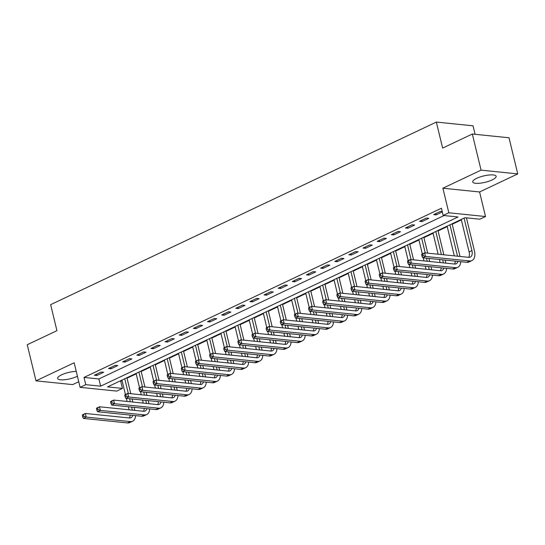<?xml version="1.0" encoding="UTF-8"?>
<svg xmlns="http://www.w3.org/2000/svg" width="545" height="545" viewBox="0 0 545 545"><rect width="100%" height="100%" fill="white"/><g stroke="black" fill="none" stroke-linecap="round" stroke-linejoin="round"><path stroke-width="0.82" d="M76.246 371.377A12.044 3.263 166.4 0 0 61.585 374.837A12.044 3.263 166.4 0 0 57.613 378.462A12.044 3.263 166.4 0 0 64.828 379.722A12.044 3.263 166.4 0 0 77.056 376.418A12.044 3.263 166.4 0 0 77.417 376.241M492.155 179.904A12.044 3.263 166.4 0 0 496.127 176.287A12.044 3.263 166.4 0 0 488.913 175.02A12.044 3.263 166.4 0 0 476.684 178.324A12.044 3.263 166.4 0 0 472.713 181.948A12.044 3.263 166.4 0 0 479.927 183.215A12.044 3.263 166.4 0 0 492.155 179.904M122.448 388.415L116.794 391.092L80.101 387.338L85.763 384.661L100.634 386.18L458.052 216.978L443.174 215.459L448.828 212.782L485.52 216.535L479.866 219.213L464.987 217.687L107.576 386.889L122.448 388.415L120.704 381.187L122.046 380.553M475.083 134.308L473.026 125.82L436.341 122.073L50.651 304.662L56.939 330.665L27.25 344.726L35.99 380.846L72.676 384.6L78.746 381.725M436.341 122.073L442.635 148.077L472.324 134.022L509.01 137.776L517.75 173.896L481.065 170.149L442.887 188.216L448.828 212.782M442.887 188.216L479.58 191.969L517.75 173.896M479.58 191.969L485.52 216.535M127.04 378.182L136.182 373.856M141.182 371.492L150.325 367.167M155.318 364.803L164.461 360.47M169.454 358.106L178.597 353.78M183.597 351.416L192.739 347.083M197.733 344.719L206.875 340.393M211.869 338.029L221.011 333.697M226.012 331.333L235.154 327.007M240.147 324.643L249.29 320.31M254.283 317.946L263.426 313.62M268.426 311.256L277.569 306.924M282.562 304.56L291.704 300.234M296.698 297.87L305.84 293.544M310.841 291.173L319.983 286.847M324.977 284.483L334.119 280.157M339.113 277.786L348.255 273.461M353.255 271.097L362.398 266.771M367.391 264.4L376.534 260.074M381.527 257.71L390.67 253.384M395.67 251.013L404.812 246.687M409.806 244.323L418.948 239.998M423.942 237.634L433.084 233.301M438.085 230.937L447.227 226.611M452.221 224.247L461.363 219.914M472.324 134.022L481.065 170.149M119.811 381.098L120.704 381.187M443.174 215.459L441.43 208.231L84.012 377.433L98.883 378.959L444.059 215.547M442.233 211.569L440.483 211.392L433.697 214.607L436.177 214.859L442.329 211.944M426.347 218.089L419.555 221.297L422.034 221.549L428.82 218.341L426.347 218.089M412.204 224.778L405.419 227.994L407.898 228.246L414.684 225.03L412.204 224.778M398.068 231.475L391.283 234.684L393.762 234.936L400.548 231.727L398.068 231.475M383.932 238.165L377.14 241.381L379.62 241.633L386.405 238.417L383.932 238.165M369.789 244.855L363.004 248.07L365.484 248.322L372.269 245.114L369.789 244.855M355.653 251.552L348.868 254.767L351.348 255.019L358.133 251.804L355.653 251.552M341.517 258.241L334.725 261.457L337.205 261.709L343.99 258.5L341.517 258.241M327.375 264.938L320.589 268.147L323.069 268.406L329.854 265.19L327.375 264.938M313.239 271.628L306.454 274.844L308.933 275.096L315.719 271.887L313.239 271.628M299.103 278.325L292.311 281.533L294.791 281.792L301.576 278.577L299.103 278.325M284.96 285.015L278.175 288.23L280.655 288.482L287.44 285.273L284.96 285.015M270.824 291.711L264.039 294.92L266.519 295.179L273.304 291.963L270.824 291.711M256.688 298.401L249.896 301.617L252.376 301.869L259.161 298.653L256.688 298.401M242.545 305.098L235.76 308.307L238.24 308.565L245.025 305.35L242.545 305.098M228.409 311.788L221.624 315.003L224.104 315.255L230.889 312.04L228.409 311.788M214.267 318.484L207.482 321.693L209.961 321.945L216.747 318.736L214.267 318.484M200.131 325.174L193.346 328.39L195.825 328.642L202.611 325.426L200.131 325.174M185.995 331.871L179.21 335.08L181.689 335.332L188.475 332.123L185.995 331.871M171.852 338.561L165.067 341.776L167.547 342.028L174.332 338.813L171.852 338.561M157.716 345.257L150.931 348.466L153.411 348.718L160.196 345.51L157.716 345.257M143.58 351.947L136.795 355.163L139.268 355.415L146.06 352.199L143.58 351.947M129.438 358.644L122.652 361.853L125.132 362.105L131.917 358.896L129.438 358.644M115.302 365.334L108.516 368.549L110.996 368.802L117.781 365.586L115.302 365.334M101.166 372.031L94.38 375.239L96.853 375.491L103.645 372.283L101.166 372.031M80.101 387.338L74.161 362.772L35.99 380.846M84.012 377.433L85.763 384.661M98.883 378.959L100.634 386.18M435.864 213.579L436.177 214.859M421.728 220.269L422.034 221.549M407.592 226.965L407.898 228.246M393.449 233.655L393.762 234.936M379.313 240.352L379.62 241.633M365.17 247.042L365.484 248.322M351.034 253.738L351.348 255.019M336.899 260.428L337.205 261.709M322.756 267.125L323.069 268.406M308.62 273.815L308.933 275.096M294.484 280.512L294.791 281.792M280.341 287.201L280.655 288.482M266.205 293.898L266.519 295.179M252.069 300.588L252.376 301.869M237.927 307.285L238.24 308.565M223.791 313.975L224.104 315.255M209.655 320.671L209.961 321.945M195.512 327.361L195.825 328.642M181.376 334.051L181.689 335.332M167.24 340.748L167.547 342.028M153.097 347.438L153.411 348.718M138.961 354.134L139.268 355.415M124.825 360.824L125.132 362.105M110.683 367.521L110.996 368.802M96.547 374.211L96.853 375.491M421.653 254.726L422 256.17L423.131 255.632L422.784 254.188L421.653 254.726L421.83 254.174L424.657 252.839L425.529 256.45L469.606 260.953A11.581 6.785 64.7 0 0 471.943 260.585A11.581 6.785 64.7 0 0 474.423 250.877L466.431 217.837M464.081 218.123L471.943 250.625A7.719 4.524 -115.3 0 1 470.287 257.097A7.719 4.524 -115.3 0 1 468.734 257.342L424.657 252.839L422.784 254.188M461.254 219.458L469.116 251.967A7.719 4.524 -115.3 0 1 468.673 257.335M423.131 255.632L425.529 256.45L422.702 257.785L466.779 262.295A11.581 6.785 64.7 0 0 469.116 261.927L471.943 260.585M422.702 257.785L422 256.17M460.014 256.45L452.112 223.784M449.938 224.812L457.534 256.198M447.111 226.155L454.305 255.871M457.909 261.389A7.719 4.524 -115.3 0 1 456.151 263.794A7.719 4.524 -115.3 0 1 454.598 264.039L410.521 259.529L411.393 263.14L455.47 267.649A11.581 6.785 64.7 0 0 457.807 267.282A11.581 6.785 64.7 0 0 460.723 261.675M455.279 261.116A7.719 4.524 -115.3 0 1 454.537 264.032M407.517 261.416L407.694 260.864L410.521 259.529L407.517 261.416L407.864 262.86L408.995 262.329L408.648 260.885M408.995 262.329L411.393 263.14L408.566 264.482L452.643 268.985A11.581 6.785 64.7 0 0 454.973 268.617L457.807 267.282M408.566 264.482L407.864 262.86M445.878 263.146L445.136 260.081M443.855 254.801L437.976 230.481M435.802 231.509L441.375 254.542M442.656 259.829L443.398 262.894M432.975 232.844L438.146 254.215M439.427 259.495L440.162 262.561M443.766 268.079A7.719 4.524 -115.3 0 1 442.015 270.484A7.719 4.524 -115.3 0 1 440.455 270.729L396.379 266.219L397.257 269.836L441.334 274.339A11.581 6.785 64.7 0 0 443.664 273.972A11.581 6.785 64.7 0 0 446.58 268.365M441.137 267.813A7.719 4.524 -115.3 0 1 440.394 270.722M393.374 268.113L393.551 267.561L396.379 266.219L393.374 268.113L393.722 269.557L394.859 269.019L394.505 267.575M394.859 269.019L397.257 269.836L394.43 271.172L438.507 275.681A11.581 6.785 64.7 0 0 440.837 275.314L443.664 273.972M394.43 271.172L393.722 269.557M431.735 269.836L430.993 266.771M429.719 261.491L428.976 258.425M427.702 253.146L423.833 237.17M421.667 238.199L425.223 252.894M426.497 258.173L427.239 261.239M428.52 266.519L429.256 269.584M418.839 239.541L422.32 253.943M423.267 257.846L424.01 260.905M425.284 266.192L426.026 269.25M429.63 274.775A7.719 4.524 -115.3 0 1 427.873 277.18A7.719 4.524 -115.3 0 1 426.319 277.425L382.243 272.916L383.115 276.526L427.191 281.036A11.581 6.785 64.7 0 0 429.528 280.668A11.581 6.785 64.7 0 0 432.444 275.062M427.001 274.503A7.719 4.524 -115.3 0 1 426.258 277.419M379.238 274.803L379.415 274.251L382.243 272.916L379.238 274.803L379.586 276.247L380.717 275.716L380.369 274.271M380.717 275.716L383.115 276.526L380.287 277.868L424.364 282.371A11.581 6.785 64.7 0 0 426.701 282.003L429.528 280.668M380.287 277.868L379.586 276.247M417.599 276.533L416.857 273.467M415.583 268.188L414.84 265.122M413.56 259.842L409.697 243.867M407.524 244.889L411.08 259.584M412.361 264.87L413.103 267.929M414.377 273.215L415.12 276.274M404.697 246.231L408.185 260.633M409.125 264.536L409.867 267.602M411.148 272.882L411.891 275.947M415.494 281.465A7.719 4.524 -115.3 0 1 413.737 283.87A7.719 4.524 -115.3 0 1 412.183 284.115L368.107 279.605L368.979 283.223L413.056 287.726A11.581 6.785 64.7 0 0 415.385 287.358A11.581 6.785 64.7 0 0 418.308 281.751M412.865 281.2A7.719 4.524 -115.3 0 1 412.122 284.109M365.102 281.499L365.279 280.947L368.107 279.605L365.102 281.499L365.45 282.944L366.581 282.405L366.233 280.961M366.581 282.405L368.979 283.223L366.151 284.558L410.228 289.068A11.581 6.785 64.7 0 0 412.558 288.7L415.385 287.358M366.151 284.558L365.45 282.944M403.464 283.223L402.721 280.157M401.44 274.878L400.698 271.812M399.424 266.532L395.561 250.557M393.388 251.586L396.944 266.28M398.218 271.56L398.96 274.625M400.241 279.905L400.984 282.971M390.561 252.921L394.049 267.329M394.989 271.233L395.731 274.292M397.012 279.578L397.748 282.637M401.352 288.162A7.719 4.524 -115.3 0 1 399.601 290.56A7.719 4.524 -115.3 0 1 398.041 290.812L353.964 286.302L354.843 289.913L398.92 294.423A11.581 6.785 64.7 0 0 401.249 294.055A11.581 6.785 64.7 0 0 404.165 288.448M398.722 287.889A7.719 4.524 -115.3 0 1 397.979 290.805M350.96 288.189L351.137 287.637L353.964 286.302L350.96 288.189L351.307 289.633L352.438 289.102L352.09 287.658M352.438 289.102L354.843 289.913L352.016 291.255L396.086 295.758A11.581 6.785 64.7 0 0 398.422 295.39L401.249 294.055M352.016 291.255L351.307 289.633M389.321 289.92L388.578 286.854M387.304 281.574L386.562 278.509M385.281 273.229L381.418 257.254M379.252 258.276L382.808 272.97M384.082 278.257L384.825 281.315M386.105 286.602L386.841 289.661M376.425 259.618L379.906 274.019M380.853 277.923L381.595 280.988M382.869 286.268L383.612 289.334M387.216 294.852A7.719 4.524 -115.3 0 1 385.458 297.257A7.719 4.524 -115.3 0 1 383.905 297.502L339.828 292.992L340.7 296.609L384.777 301.113A11.581 6.785 64.7 0 0 387.114 300.745A11.581 6.785 64.7 0 0 390.029 295.138M384.586 294.586A7.719 4.524 -115.3 0 1 383.844 297.495M336.824 294.886L337.001 294.334L339.828 292.992L336.824 294.886L337.171 296.33L338.302 295.792L337.954 294.348M338.302 295.792L340.7 296.609L337.873 297.945L381.95 302.455A11.581 6.785 64.7 0 0 384.286 302.087L387.114 300.745M337.873 297.945L337.171 296.33M375.185 296.609L374.442 293.544M373.168 288.264L372.426 285.199M371.145 279.919L367.282 263.944M365.109 264.972L368.665 279.667M369.946 284.946L370.689 288.012M371.963 293.292L372.705 296.357M362.282 266.307L365.77 280.716M366.71 284.619L367.453 287.678M368.733 292.965L369.476 296.024M373.08 301.548A7.719 4.524 -115.3 0 1 371.322 303.947A7.719 4.524 -115.3 0 1 369.769 304.192L325.692 299.689L326.564 303.299L370.641 307.809A11.581 6.785 64.7 0 0 372.971 307.441A11.581 6.785 64.7 0 0 375.893 301.835M370.45 301.276A7.719 4.524 -115.3 0 1 369.701 304.192M322.681 301.576L322.865 301.024L325.692 299.689L322.681 301.576L323.035 303.02L324.166 302.489L323.819 301.044M324.166 302.489L326.564 303.299L323.737 304.641L367.814 309.144A11.581 6.785 64.7 0 0 370.144 308.777L372.971 307.441M323.737 304.641L323.035 303.02M361.049 303.306L360.306 300.241M359.026 294.961L358.283 291.895M357.009 286.616L353.146 270.64M350.973 271.662L354.529 286.357M355.803 291.643L356.546 294.702M357.827 299.988L358.569 303.047M348.146 273.004L351.634 287.406M352.574 291.309L353.317 294.375M354.591 299.655L355.333 302.72M358.937 308.238A7.719 4.524 -115.3 0 1 357.186 310.643A7.719 4.524 -115.3 0 1 355.626 310.888L311.549 306.379L312.428 309.996L356.505 314.499A11.581 6.785 64.7 0 0 358.835 314.131A11.581 6.785 64.7 0 0 361.751 308.524M356.307 307.973A7.719 4.524 -115.3 0 1 355.565 310.882M308.545 308.272L308.722 307.721L311.549 306.379L308.545 308.272L308.892 309.717L310.023 309.178L309.676 307.734M310.023 309.178L312.428 309.996L309.601 311.331L353.671 315.841A11.581 6.785 64.7 0 0 356.008 315.473L358.835 314.131M309.601 311.331L308.892 309.717M346.906 309.996L346.164 306.93M344.89 301.651L344.147 298.585M342.866 293.305L339.004 277.33M336.837 278.359L340.393 293.053M341.667 298.333L342.41 301.399M343.684 306.678L344.426 309.744M334.01 279.694L337.491 294.102M338.438 298.006L339.181 301.065M340.455 306.351L341.197 309.41M344.801 314.935A7.719 4.524 -115.3 0 1 343.043 317.333A7.719 4.524 -115.3 0 1 341.49 317.578L297.413 313.075L298.285 316.686L342.362 321.196A11.581 6.785 64.7 0 0 344.699 320.828A11.581 6.785 64.7 0 0 347.615 315.221M342.171 314.663A7.719 4.524 -115.3 0 1 341.429 317.578M294.409 314.962L294.586 314.411L297.413 313.075L294.409 314.962L294.756 316.407L295.887 315.875L295.54 314.424M295.887 315.875L298.285 316.686L295.458 318.028L339.535 322.531A11.581 6.785 64.7 0 0 341.872 322.163L344.699 320.828M295.458 318.028L294.756 316.407M332.77 316.693L332.028 313.627M330.747 308.347L330.011 305.282M328.73 299.995L324.868 284.027M322.695 285.049L326.251 299.743M327.531 305.03L328.274 308.089M329.548 313.375L330.29 316.434M319.867 286.391L323.355 300.792M324.295 304.696L325.038 307.762M326.319 313.041L327.061 316.107M330.665 321.625A7.719 4.524 -115.3 0 1 328.908 324.03A7.719 4.524 -115.3 0 1 327.354 324.275L283.277 319.765L284.149 323.383L328.226 327.886A11.581 6.785 64.7 0 0 330.556 327.518A11.581 6.785 64.7 0 0 333.479 321.911M328.036 321.352A7.719 4.524 -115.3 0 1 327.286 324.268M280.266 321.659L280.45 321.107L283.277 319.765L280.266 321.659L280.62 323.103L281.751 322.565L281.397 321.121M281.751 322.565L284.149 323.383L281.322 324.718L325.399 329.228A11.581 6.785 64.7 0 0 327.729 328.86L330.556 327.518M281.322 324.718L280.62 323.103M318.627 323.383L317.892 320.317M316.611 315.037L315.868 311.972M314.594 306.692L310.725 290.717M308.559 291.745L312.115 306.44M313.389 311.72L314.131 314.785M315.412 320.065L316.154 323.13M305.731 293.081L309.219 307.489M310.159 311.386L310.902 314.451M312.176 319.738L312.919 322.797M316.522 328.315A7.719 4.524 -115.3 0 1 314.772 330.72A7.719 4.524 -115.3 0 1 313.212 330.965L269.135 326.462L270.013 330.072L314.084 334.582A11.581 6.785 64.7 0 0 316.42 334.214A11.581 6.785 64.7 0 0 319.336 328.608M313.893 328.049A7.719 4.524 -115.3 0 1 313.15 330.958M266.13 328.349L266.307 327.797L269.135 326.462L266.13 328.349L266.478 329.793L267.609 329.262L267.261 327.811M267.609 329.262L270.013 330.072L267.186 331.408L311.256 335.918A11.581 6.785 64.7 0 0 313.593 335.55L316.42 334.214M267.186 331.408L266.478 329.793M304.491 330.072L303.749 327.014M302.475 321.727L301.732 318.668M300.452 313.382L296.589 297.413M294.423 298.435L297.979 313.13M299.253 318.409L299.995 321.475M301.269 326.755L302.012 329.82M291.595 299.777L295.077 314.179M296.024 318.082L296.766 321.148M298.04 326.428L298.783 329.493M302.386 335.012A7.719 4.524 -115.3 0 1 300.629 337.416A7.719 4.524 -115.3 0 1 299.076 337.662L254.999 333.152L255.871 336.762L299.948 341.272A11.581 6.785 64.7 0 0 302.284 340.904A11.581 6.785 64.7 0 0 305.2 335.298M299.757 334.739A7.719 4.524 -115.3 0 1 299.014 337.655M251.994 335.039L252.172 334.494L254.999 333.152L251.994 335.039L252.342 336.49L253.473 335.952L253.125 334.507M253.473 335.952L255.871 336.762L253.043 338.104L297.12 342.614A11.581 6.785 64.7 0 0 299.457 342.24L302.284 340.904M253.043 338.104L252.342 336.49M290.356 336.769L289.613 333.704M288.332 328.424L287.597 325.358M286.316 320.079L282.453 304.103M280.28 305.132L283.836 319.826M285.117 325.106L285.859 328.172M287.133 333.451L287.876 336.517M277.453 306.467L280.941 320.876M281.881 324.772L282.623 327.838M283.904 333.118L284.647 336.183M288.25 341.701A7.719 4.524 -115.3 0 1 286.493 344.106A7.719 4.524 -115.3 0 1 284.94 344.351L240.863 339.848L241.735 343.459L285.812 347.969A11.581 6.785 64.7 0 0 288.142 347.594A11.581 6.785 64.7 0 0 291.064 341.994M285.621 341.436A7.719 4.524 -115.3 0 1 284.872 344.345M237.852 341.735L238.036 341.184L240.863 339.848L237.852 341.735L238.206 343.18L239.337 342.642L238.983 341.197M239.337 342.642L241.735 343.459L238.908 344.794L282.984 349.304A11.581 6.785 64.7 0 0 285.314 348.936L288.142 347.594M238.908 344.794L238.206 343.18M276.213 343.459L275.477 340.4M274.196 335.114L273.454 332.055M272.18 326.768L268.31 310.8M266.144 311.822L269.7 326.516M270.974 331.796L271.717 334.862M272.997 340.141L273.74 343.207M263.317 313.164L266.798 327.565M267.745 331.469L268.487 334.535M269.761 339.814L270.504 342.88M274.108 348.398A7.719 4.524 -115.3 0 1 272.357 350.803A7.719 4.524 -115.3 0 1 270.797 351.048L226.72 346.538L227.599 350.149L271.669 354.659A11.581 6.785 64.7 0 0 274.006 354.291A11.581 6.785 64.7 0 0 276.921 348.684M271.478 348.126A7.719 4.524 -115.3 0 1 270.736 351.041M223.716 348.425L223.893 347.88L226.72 346.538L223.716 348.425L224.063 349.876L225.194 349.338L224.847 347.894M225.194 349.338L227.599 350.149L224.772 351.491L268.842 356.001A11.581 6.785 64.7 0 0 271.178 355.626L274.006 354.291M224.772 351.491L224.063 349.876M262.077 350.156L261.334 347.09M260.06 341.81L259.318 338.745M258.037 333.465L254.174 317.49M252.008 318.518L255.564 333.213M256.838 338.493L257.581 341.558M258.855 346.838L259.597 349.904M249.181 319.854L252.662 334.262M253.609 338.159L254.352 341.225M255.625 346.504L256.368 349.57M259.972 355.088A7.719 4.524 -115.3 0 1 258.214 357.493A7.719 4.524 -115.3 0 1 256.661 357.738L212.584 353.235L213.456 356.846L257.533 361.355A11.581 6.785 64.7 0 0 259.87 360.981A11.581 6.785 64.7 0 0 262.785 355.381M257.342 354.822A7.719 4.524 -115.3 0 1 256.6 357.731M209.58 355.122L209.757 354.57L212.584 353.235L209.58 355.122L209.927 356.566L211.058 356.028L210.711 354.584M211.058 356.028L213.456 356.846L210.629 358.181L254.706 362.691A11.581 6.785 64.7 0 0 257.042 362.323L259.87 360.981M210.629 358.181L209.927 356.566M247.941 356.846L247.198 353.787M245.918 348.5L245.182 345.441M243.901 340.155L240.038 324.18M237.865 325.208L241.421 339.903M242.702 345.183L243.445 348.248M244.719 353.528L245.461 356.594M235.038 326.55L238.526 340.952M239.466 344.856L240.209 347.921M241.49 353.201L242.232 356.267M245.836 361.785A7.719 4.524 -115.3 0 1 244.078 364.189A7.719 4.524 -115.3 0 1 242.525 364.435L198.448 359.925L199.32 363.535L243.397 368.045A11.581 6.785 64.7 0 0 245.727 367.677A11.581 6.785 64.7 0 0 248.649 362.071M243.199 361.512A7.719 4.524 -115.3 0 1 242.457 364.428M195.437 361.812L195.621 361.267L198.448 359.925L195.437 361.812L195.791 363.256L196.922 362.725L196.568 361.281M196.922 362.725L199.32 363.535L196.493 364.878L240.57 369.387A11.581 6.785 64.7 0 0 242.9 369.013L245.727 367.677M196.493 364.878L195.791 363.256M233.798 363.542L233.062 360.477M231.782 355.197L231.039 352.131M229.765 346.852L225.896 330.876M223.729 331.905L227.285 346.6M228.559 351.879L229.302 354.945M230.583 360.225L231.325 363.29M220.902 333.24L224.383 347.649M225.33 351.545L226.073 354.611M227.347 359.891L228.089 362.956M231.693 368.475A7.719 4.524 -115.3 0 1 229.942 370.879A7.719 4.524 -115.3 0 1 228.382 371.125L184.305 366.621L185.184 370.232L229.254 374.735A11.581 6.785 64.7 0 0 231.591 374.367A11.581 6.785 64.7 0 0 234.507 368.767M229.064 368.209A7.719 4.524 -115.3 0 1 228.321 371.118M181.301 368.509L181.478 367.957L184.305 366.621L181.301 368.509L181.648 369.953L182.779 369.415L182.432 367.97M182.779 369.415L185.184 370.232L182.357 371.567L226.427 376.077A11.581 6.785 64.7 0 0 228.764 375.709L231.591 374.367M182.357 371.567L181.648 369.953M219.662 370.232L218.92 367.173M217.646 361.887L216.903 358.828M215.622 353.542L211.76 337.566M209.593 338.595L213.143 353.289M214.423 358.569L215.166 361.635M216.44 366.914L217.183 369.98M206.766 339.937L210.247 354.339M211.194 358.242L211.937 361.308M213.211 366.587L213.953 369.653M217.557 375.171A7.719 4.524 -115.3 0 1 215.8 377.576A7.719 4.524 -115.3 0 1 214.246 377.821L170.169 373.311L171.041 376.922L215.118 381.432A11.581 6.785 64.7 0 0 217.455 381.064A11.581 6.785 64.7 0 0 220.371 375.457M214.928 374.899A7.719 4.524 -115.3 0 1 214.185 377.814M167.165 375.198L167.342 374.653L170.169 373.311L167.165 375.198L167.513 376.643L168.643 376.111L168.296 374.667M168.643 376.111L171.041 376.922L168.214 378.264L212.291 382.767A11.581 6.785 64.7 0 0 214.628 382.399L217.455 381.064M168.214 378.264L167.513 376.643M205.526 376.929L204.784 373.863M203.503 368.584L202.767 365.518M201.487 360.238L197.624 344.263M195.451 345.292L199.007 359.986M200.287 365.266L201.03 368.331M202.304 373.611L203.047 376.677M192.623 346.627L196.111 361.028M197.052 364.932L197.794 367.998M199.075 373.277L199.817 376.343M203.421 381.861A7.719 4.524 -115.3 0 1 201.664 384.266A7.719 4.524 -115.3 0 1 200.104 384.511L156.034 380.008L156.905 383.619L200.982 388.122A11.581 6.785 64.7 0 0 203.312 387.754A11.581 6.785 64.7 0 0 206.235 382.154M200.785 381.595A7.719 4.524 -115.3 0 1 200.042 384.504M153.022 381.895L153.206 381.343L156.034 380.008L153.022 381.895L153.377 383.339L154.508 382.801L154.153 381.357M154.508 382.801L156.905 383.619L154.078 384.954L198.155 389.464A11.581 6.785 64.7 0 0 200.485 389.096L203.312 387.754M154.078 384.954L153.377 383.339M191.384 383.619L190.648 380.56M189.367 375.273L188.625 372.208M187.351 366.928L183.481 350.953M181.315 351.981L184.871 366.676M186.145 371.956L186.887 375.021M188.168 380.301L188.911 383.367M178.488 353.324L181.969 367.725M182.916 371.629L183.658 374.694M184.932 379.974L185.675 383.04M189.278 388.558A7.719 4.524 -115.3 0 1 187.528 390.963A7.719 4.524 -115.3 0 1 185.968 391.208L141.891 386.698L142.77 390.309L186.84 394.818A11.581 6.785 64.7 0 0 189.176 394.451A11.581 6.785 64.7 0 0 192.092 388.844M186.649 388.285A7.719 4.524 -115.3 0 1 185.906 391.201M138.886 388.585L139.064 388.04L141.891 386.698L138.886 388.585L139.234 390.029L140.365 389.498L140.017 388.054M140.365 389.498L142.77 390.309L139.942 391.651L184.012 396.154A11.581 6.785 64.7 0 0 186.349 395.786L189.176 394.451M139.942 391.651L139.234 390.029M177.248 390.315L176.505 387.25M175.231 381.97L174.489 378.904M173.208 373.625L169.345 357.649M167.179 358.678L170.728 373.373M172.009 378.652L172.751 381.718M174.025 386.998L174.768 390.063M164.352 360.013L167.833 374.415M168.78 378.319L169.515 381.384M170.796 386.664L171.539 389.73M175.143 395.248A7.719 4.524 -115.3 0 1 173.385 397.652A7.719 4.524 -115.3 0 1 171.832 397.898L127.755 393.395L128.627 397.005L172.704 401.508A11.581 6.785 64.7 0 0 175.04 401.14A11.581 6.785 64.7 0 0 177.956 395.534M172.513 394.982A7.719 4.524 -115.3 0 1 171.77 397.891M124.751 395.282L124.928 394.73L127.755 393.395L124.751 395.282L125.098 396.726L126.229 396.188L125.881 394.744M126.229 396.188L128.627 397.005L125.8 398.341L169.877 402.85A11.581 6.785 64.7 0 0 172.213 402.482L175.04 401.14M125.8 398.341L125.098 396.726M163.112 397.005L162.369 393.94M161.088 388.66L160.353 385.594M159.072 380.315L155.209 364.339M153.036 365.368L156.592 380.063M157.873 385.342L158.609 388.408M159.889 393.688L160.632 396.753M150.209 366.71L153.697 381.112M154.637 385.015L155.38 388.081M156.66 393.361L157.403 396.426M161.007 401.944A7.719 4.524 -115.3 0 1 159.249 404.349A7.719 4.524 -115.3 0 1 157.689 404.594L113.619 400.084L114.491 403.695L158.568 408.205A11.581 6.785 64.7 0 0 160.898 407.837A11.581 6.785 64.7 0 0 163.82 402.23M158.37 401.672A7.719 4.524 -115.3 0 1 157.628 404.588M110.608 401.972L110.792 401.42L113.619 400.084L110.608 401.972L110.962 403.416L112.093 402.884L111.739 401.44M112.093 402.884L114.491 403.695L111.664 405.037L155.741 409.54A11.581 6.785 64.7 0 0 158.07 409.172L160.898 407.837M111.664 405.037L110.962 403.416M148.969 403.702L148.233 400.636M146.952 395.357L146.21 392.291M144.936 387.011L141.066 371.036M138.9 372.065L142.456 386.752M143.73 392.039L144.473 395.098M145.753 400.384L146.496 403.45M136.073 373.4L139.554 387.802M140.501 391.705L141.244 394.771M142.517 400.05L143.26 403.116M146.864 408.634A7.719 4.524 -115.3 0 1 145.113 411.039A7.719 4.524 -115.3 0 1 143.553 411.284L99.476 406.774L100.355 410.392L144.425 414.895A11.581 6.785 64.7 0 0 146.762 414.527A11.581 6.785 64.7 0 0 149.677 408.92M144.234 408.369A7.719 4.524 -115.3 0 1 143.492 411.277M96.472 408.668L96.649 408.116L99.476 406.774L96.472 408.668L96.819 410.113L97.95 409.574L97.603 408.13M97.95 409.574L100.355 410.392L97.521 411.727L141.598 416.237A11.581 6.785 64.7 0 0 143.935 415.869L146.762 414.527M97.521 411.727L96.819 410.113M134.833 410.392L134.09 407.326M132.817 402.046L132.074 398.981M130.793 393.701L126.93 377.726M124.764 378.755L128.313 393.449M129.594 398.729L130.337 401.794M131.611 407.074L132.353 410.14M121.937 380.097L125.418 394.498M126.365 398.402L127.101 401.461M128.382 406.747L129.124 409.806M132.728 415.331A7.719 4.524 -115.3 0 1 130.97 417.736A7.719 4.524 -115.3 0 1 129.417 417.981L85.34 413.471L86.212 417.082L130.289 421.592A11.581 6.785 64.7 0 0 132.626 421.224A11.581 6.785 64.7 0 0 135.542 415.617M130.098 415.058A7.719 4.524 -115.3 0 1 129.356 417.974M82.336 415.358L82.513 414.806L85.34 413.471L82.336 415.358L82.683 416.802L83.814 416.271L83.467 414.827M83.814 416.271L86.212 417.082L83.385 418.424L127.462 422.927A11.581 6.785 64.7 0 0 129.799 422.559L132.626 421.224M83.385 418.424L82.683 416.802M471.943 250.625L469.116 251.967M469.606 260.953L466.779 262.295M455.47 267.649L452.643 268.985M441.334 274.339L438.507 275.681M427.191 281.036L424.364 282.371M413.056 287.726L410.228 289.068M398.92 294.423L396.086 295.758M384.777 301.113L381.95 302.455M370.641 307.809L367.814 309.144M356.505 314.499L353.671 315.841M342.362 321.196L339.535 322.531M328.226 327.886L325.399 329.228M314.084 334.582L311.256 335.918M299.948 341.272L297.12 342.614M285.812 347.969L282.984 349.304M271.669 354.659L268.842 356.001M257.533 361.355L254.706 362.691M243.397 368.045L240.57 369.387M229.254 374.735L226.427 376.077M215.118 381.432L212.291 382.767M200.982 388.122L198.155 389.464M186.84 394.818L184.012 396.154M172.704 401.508L169.877 402.85M158.568 408.205L155.741 409.54M144.425 414.895L141.598 416.237M130.289 421.592L127.462 422.927"/></g></svg>
